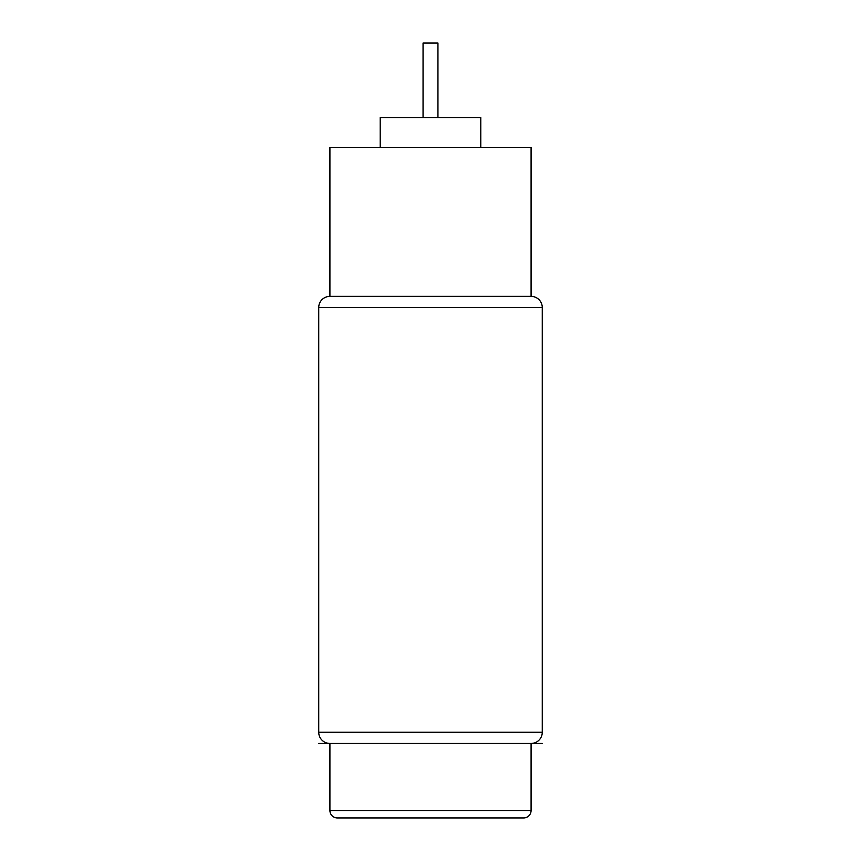 <?xml version="1.0" encoding="UTF-8"?>
<svg xmlns="http://www.w3.org/2000/svg" width="861" height="861" viewBox="0 0 861 861"><rect width="100%" height="100%" fill="white"/><g stroke="black" fill="none" stroke-linecap="round" stroke-linejoin="round"><path stroke-width="1.29" d="M523.639 817.95L337.361 817.95L523.639 817.95A7.448 7.448 0 0 0 531.086 810.502L329.914 810.502A7.448 7.448 0 0 0 337.361 817.95M542.269 743.441L329.914 743.441L329.914 810.502M318.731 743.441L329.914 743.441A11.171 11.171 0 0 1 318.731 732.259L318.731 307.56A11.171 11.171 0 0 1 329.914 296.378L531.086 296.378A11.171 11.171 0 0 1 542.269 307.56L542.269 732.259A11.171 11.171 0 0 1 531.086 743.441L531.086 810.502M531.086 296.378L531.086 147.36L329.914 147.36L329.914 296.378M380.207 147.36L380.207 117.559L480.793 117.559L480.793 147.36M423.052 117.559L423.052 43.05L437.948 43.05L437.948 117.559M512.456 817.95L497.497 817.95M348.544 817.95L363.503 817.95M542.269 732.259L318.731 732.259M318.731 307.56L542.269 307.56"/></g></svg>
